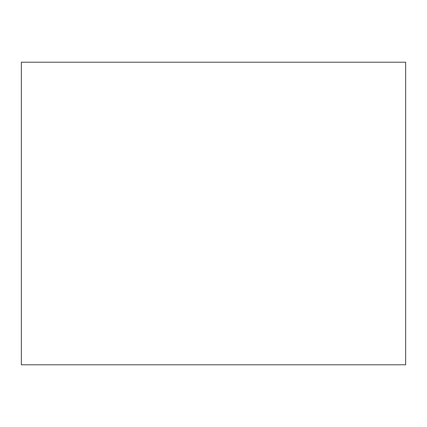 <?xml version="1.0" encoding="UTF-8"?>
<svg xmlns="http://www.w3.org/2000/svg" width="427" height="427" viewBox="0 0 427 427"><rect width="100%" height="100%" fill="white"/><g stroke="black" fill="none" stroke-linecap="round" stroke-linejoin="round"><path stroke-width="0.64" d="M405.65 213.5L405.65 364.797L21.35 364.797L21.35 62.203L405.65 62.203L405.65 213.5"/></g></svg>
